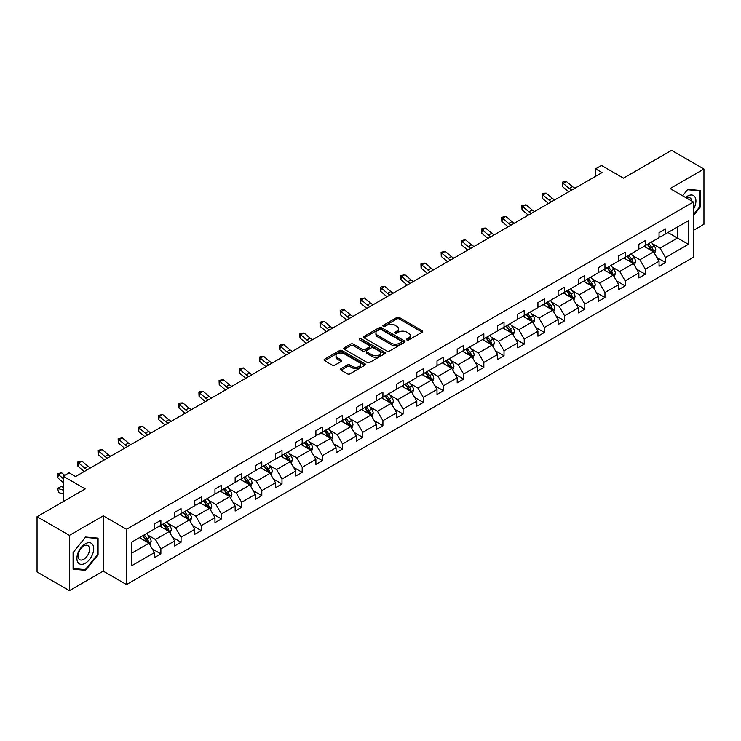 <?xml version="1.0" encoding="UTF-8"?>
<svg xmlns="http://www.w3.org/2000/svg" width="741" height="741" viewBox="0 0 741 741"><rect width="100%" height="100%" fill="white"/><g stroke="black" fill="none" stroke-linecap="round" stroke-linejoin="round"><path stroke-width="1.11" d="M406.892 339.971A1.26 0.722 0 0 0 408.671 339.971L422.166 332.172A1.797 1.037 0 0 0 422.694 331.44A1.797 1.037 0 0 0 422.166 330.708L399.306 317.509A1.797 1.037 0 0 0 396.768 317.509L383.273 325.299A1.26 0.722 0 0 0 382.902 325.818A1.26 0.722 0 0 0 383.273 326.327A1.26 0.722 0 0 0 385.051 326.327L386.793 325.318A5.752 3.316 0 0 1 394.925 325.318L396.833 326.42A5.752 3.316 0 0 1 398.51 328.763A5.752 3.316 0 0 1 396.833 331.116L395.083 332.116A1.26 0.722 0 0 0 394.712 332.635A1.26 0.722 0 0 0 395.083 333.144A1.26 0.722 0 0 0 396.861 333.144L398.612 332.135A5.752 3.316 0 0 1 406.735 332.135L408.643 333.237A5.752 3.316 0 0 1 410.329 335.59A5.752 3.316 0 0 1 408.643 337.933L406.892 338.943A1.26 0.722 0 0 0 406.531 339.452A1.26 0.722 0 0 0 406.892 339.971L406.892 338.943M693.4 230.386L703.95 224.301L703.95 169.022L671.605 150.34L623.468 178.136L601.47 165.438L595.579 168.837L595.579 176.302M69.395 590.66L103.24 571.126L103.24 515.838L69.395 535.373L69.395 590.66L37.05 571.978L37.05 516.699L85.187 488.912L63.189 476.204L63.189 501.611M69.395 535.373L37.05 516.699M341.008 368.694A1.797 1.037 0 0 0 340.48 369.426A1.797 1.037 0 0 0 341.008 370.157L347.427 373.862A1.797 1.037 0 0 0 349.965 373.862L364.952 365.211A1.797 1.037 0 0 0 365.48 364.479A1.797 1.037 0 0 0 364.952 363.748L342.092 350.549A1.797 1.037 0 0 0 339.554 350.549L324.558 359.2A1.797 1.037 0 0 0 324.039 359.931A1.797 1.037 0 0 0 324.558 360.663L332.311 365.137A1.797 1.037 0 0 0 334.849 365.137L341.268 361.432A1.797 1.037 0 0 0 341.786 360.7A1.797 1.037 0 0 0 341.268 359.969L337.424 357.746A4.807 2.769 0 0 1 336.016 355.791A4.807 2.769 0 0 1 338.98 353.225A4.807 2.769 0 0 1 344.213 353.827L359.265 362.516A4.807 2.769 0 0 1 360.672 364.479A4.807 2.769 0 0 1 357.708 367.036A4.807 2.769 0 0 1 352.475 366.434L349.965 364.989A1.797 1.037 0 0 0 347.427 364.989L341.008 368.694L341.008 370.157M63.189 476.204L69.08 472.804L75.545 476.546L602.053 172.57L595.579 168.837M103.24 515.838L126.526 529.287L693.4 202.006L693.4 257.284L126.526 584.566L126.526 529.287M703.95 169.022L670.114 188.557L693.4 202.006M386.922 351.058A1.797 1.037 0 0 0 389.46 351.058L404.447 342.407A1.797 1.037 0 0 0 404.975 341.675A1.797 1.037 0 0 0 404.447 340.934L381.587 327.735A1.797 1.037 0 0 0 379.049 327.735L364.063 336.395A1.797 1.037 0 0 0 363.535 337.127A1.797 1.037 0 0 0 364.063 337.859L386.922 351.058M360.182 340.239A1.26 0.722 0 0 1 361.46 340.415L361.46 338.924L384.699 352.345A1.797 1.037 0 0 1 385.227 353.077A1.797 1.037 0 0 1 384.699 353.809L369.713 362.46A1.797 1.037 0 0 1 367.175 362.46L344.315 349.261L344.315 347.798A1.797 1.037 0 0 0 343.787 348.529A1.797 1.037 0 0 0 344.315 349.261M344.315 347.798L350.725 344.093A1.797 1.037 0 0 1 353.262 344.093L362.534 349.446A1.797 1.037 0 0 0 365.081 349.446L369.333 346.992A1.797 1.037 0 0 0 369.861 346.251A1.797 1.037 0 0 0 369.333 345.519L359.681 339.952A1.26 0.722 0 0 1 359.311 339.434A1.26 0.722 0 0 1 360.089 338.767A1.26 0.722 0 0 1 361.46 338.924M131.509 542.245L154.415 529.028L154.415 524.017L160.88 520.284L160.88 525.286L174.598 517.366L174.598 512.364L181.063 508.632L181.063 513.633L194.781 505.714L194.781 500.712L201.256 496.979L201.256 501.981L214.964 494.062L214.964 489.06L221.439 485.318L221.439 490.329L235.156 482.41L235.156 477.399L241.622 473.666L241.622 478.677L255.339 470.757L255.339 465.746L261.805 462.014L261.805 467.015L275.522 459.096L275.522 454.094L281.997 450.361L281.997 455.363L295.705 447.444L295.705 442.442L302.18 438.709L302.18 443.711L315.898 435.791L315.898 430.79L322.363 427.048L322.363 432.059L336.081 424.139L336.081 419.137L342.555 415.395L342.555 420.406L356.264 412.487L356.264 407.476L362.738 403.743L362.738 408.745L376.456 400.835L376.456 395.824L382.921 392.091L382.921 397.093L396.639 389.173L396.639 384.171L403.104 380.439L403.104 385.44L416.822 377.521L416.822 372.519L423.296 368.777L423.296 373.788L437.005 365.869L437.005 360.867L443.479 357.125L443.479 362.136L457.197 354.217L457.197 349.206L463.662 345.473L463.662 350.474L477.38 342.564L477.38 337.553L483.845 333.82L483.845 338.822L497.563 330.903L497.563 325.901L504.037 322.168L504.037 327.17L517.755 319.251L517.755 314.249L524.22 310.507L524.22 315.518L537.938 307.598L537.938 302.597L544.403 298.855L544.403 303.866L558.121 295.946L558.121 290.935L564.596 287.202L564.596 292.204L578.304 284.294L578.304 279.283L584.779 275.55L584.779 280.552L598.496 272.632L598.496 267.631L604.962 263.898L604.962 268.9L618.679 260.98L618.679 255.978L625.145 252.246L625.145 257.247L638.862 249.328L638.862 244.326L645.337 240.584L645.337 245.595L659.055 237.676L659.055 232.665L665.52 228.932L665.52 233.943L688.426 220.716L688.426 244.326L665.52 257.544L665.52 262.555L659.055 266.288L659.055 261.277L645.337 269.196L645.337 274.207L638.862 277.94L638.862 272.938L625.145 280.858L625.145 285.859L618.679 289.592L618.679 284.59L604.962 292.51L604.962 297.512L598.496 301.244L598.496 296.243L584.779 304.162L584.779 309.164L578.304 312.906L578.304 307.895L564.596 315.814L564.596 320.825L558.121 324.558L558.121 319.547L544.403 327.466L544.403 332.477L537.938 336.21L537.938 331.208L524.22 339.128L524.22 344.13L517.755 347.862L517.755 342.861L504.037 350.78L504.037 355.782L497.563 359.515L497.563 354.513L483.845 362.432L483.845 367.434L477.38 371.176L477.38 366.165L463.662 374.085L463.662 379.096L457.197 382.828L457.197 377.817L443.479 385.737L443.479 390.748L437.005 394.481L437.005 389.479L423.296 397.398L423.296 402.4L416.822 406.133L416.822 401.131L403.104 409.051L403.104 414.052L396.639 417.785L396.639 412.783L382.921 420.703L382.921 425.705L376.456 429.447L376.456 424.436L362.738 432.355L362.738 437.366L356.264 441.099L356.264 436.088L342.555 444.007L342.555 449.018L336.081 452.751L336.081 447.749L322.363 455.669L322.363 460.67L315.898 464.403L315.898 459.401L302.18 467.321L302.18 472.323L295.705 476.055L295.705 471.054L281.997 478.973L281.997 483.975L275.522 487.717L275.522 482.706L261.805 490.625L261.805 495.627L255.339 499.369L255.339 494.358L241.622 502.278L241.622 507.289L235.156 511.021L235.156 506.02L221.439 513.93L221.439 518.941L214.964 522.674L214.964 517.672L201.256 525.591L201.256 530.593L194.781 534.326L194.781 529.324L181.063 537.244L181.063 542.245L174.598 545.987L174.598 540.976L160.88 548.896L160.88 553.898L154.415 557.64L154.415 552.629L131.509 565.855L131.509 542.245M159.584 526.036L169.161 531.566L155.443 539.485L147.959 535.159M155.443 539.485L160.88 548.896M169.161 531.566L174.598 540.976M154.415 527.833L155.443 528.426L160.88 525.286M179.776 514.384L189.344 519.913L175.636 527.833L168.142 523.507M175.636 527.833L181.063 537.244M189.344 519.913L194.781 529.324M174.598 516.171L175.636 516.773L181.063 513.633M199.959 502.731L209.536 508.261L195.819 516.171L188.325 511.855M195.819 516.171L201.256 525.591M209.536 508.261L214.964 517.672M194.781 504.519L195.819 505.121L201.256 501.981M220.142 491.07L229.719 496.6L216.001 504.519L208.517 500.194M216.001 504.519L221.439 513.93M229.719 496.6L235.156 506.02M214.964 492.867L216.001 493.469L221.439 490.329M240.325 479.418L249.902 484.947L236.184 492.867L228.7 488.541M236.184 492.867L241.622 502.278M249.902 484.947L255.339 494.358M235.156 481.215L236.184 481.807L241.622 478.677M260.517 467.766L270.085 473.295L256.377 481.215L248.883 476.889M256.377 481.215L261.805 490.625M270.085 473.295L275.522 482.706M255.339 469.562L256.377 470.155L261.805 467.015M280.7 456.113L290.277 461.643L276.56 469.562L269.066 465.237M276.56 469.562L281.997 478.973M290.277 461.643L295.705 471.054M275.522 457.901L276.56 458.503L281.997 455.363M300.883 444.461L310.46 449.991L296.743 457.901L289.259 453.585M296.743 457.901L302.18 467.321M310.46 449.991L315.898 459.401M295.705 446.249L296.743 446.851L302.18 443.711M321.075 432.8L330.643 438.329L316.935 446.249L309.442 441.923M316.935 446.249L322.363 455.669M330.643 438.329L336.081 447.749M315.898 434.596L316.935 435.199L322.363 432.059M341.258 421.147L350.836 426.677L337.118 434.596L329.625 430.271M337.118 434.596L342.555 444.007M350.836 426.677L356.264 436.088M336.081 422.944L337.118 423.537L342.555 420.406M361.441 409.495L371.019 415.025L357.301 422.944L349.817 418.619M357.301 422.944L362.738 432.355M371.019 415.025L376.456 424.436M356.264 411.292L357.301 411.885L362.738 408.745M381.624 397.843L391.202 403.373L377.484 411.292L370 406.966M377.484 411.292L382.921 420.703M391.202 403.373L396.639 412.783M376.456 399.631L377.484 400.233L382.921 397.093M401.817 386.191L411.385 391.72L397.676 399.631L390.183 395.314M397.676 399.631L403.104 409.051M411.385 391.72L416.822 401.131M396.639 387.978L397.676 388.58L403.104 385.44M422 374.538L431.577 380.059L417.859 387.978L410.366 383.653M417.859 387.978L423.296 397.398M431.577 380.059L437.005 389.479M416.822 376.326L417.859 376.928L423.296 373.788M442.182 362.877L451.76 368.407L438.042 376.326L430.558 372.001M438.042 376.326L443.479 385.737M451.76 368.407L457.197 377.817M437.005 364.674L438.042 365.267L443.479 362.136M462.365 351.225L471.943 356.754L458.225 364.674L450.741 360.348M458.225 364.674L463.662 374.085M471.943 356.754L477.38 366.165M457.197 353.022L458.225 353.614L463.662 350.474M482.558 339.573L492.135 345.102L478.417 353.022L470.924 348.696M478.417 353.022L483.845 362.432M492.135 345.102L497.563 354.513M477.38 341.369L478.417 341.962L483.845 338.822M502.741 327.92L512.318 333.45L498.6 341.369L491.107 337.044M498.6 341.369L504.037 350.78M512.318 333.45L517.755 342.861M497.563 329.708L498.6 330.31L504.037 327.17M522.924 316.268L532.501 321.789L518.783 329.708L511.299 325.392M518.783 329.708L524.22 339.128M532.501 321.789L537.938 331.208M517.755 318.056L518.783 318.658L524.22 315.518M543.116 304.607L552.684 310.136L538.976 318.056L531.482 313.73M538.976 318.056L544.403 327.466M552.684 310.136L558.121 319.547M537.938 306.404L538.976 306.996L544.403 303.866M563.299 292.954L572.876 298.484L559.159 306.404L551.665 302.078M559.159 306.404L564.596 315.814M572.876 298.484L578.304 307.895M558.121 294.751L559.159 295.344L564.596 292.204M583.482 281.302L593.059 286.832L579.342 294.751L571.857 290.426M579.342 294.751L584.779 304.162M593.059 286.832L598.496 296.243M578.304 283.099L579.342 283.692L584.779 280.552M603.665 269.65L613.242 275.18L599.525 283.099L592.04 278.773M599.525 283.099L604.962 292.51M613.242 275.18L618.679 284.59M598.496 271.438L599.525 272.04L604.962 268.9M623.857 257.998L633.425 263.518L619.717 271.438L612.223 267.121M619.717 271.438L625.145 280.858M633.425 263.518L638.862 272.938M618.679 259.785L619.717 260.387L625.145 257.247M644.04 246.336L653.618 251.866L639.9 259.785L632.406 255.46M639.9 259.785L645.337 269.196M653.618 251.866L659.055 261.277M638.862 248.133L639.9 248.726L645.337 245.595M667.974 232.517L677.552 238.046L660.083 248.133L652.599 243.808M660.083 248.133L665.52 257.544M688.426 244.326L677.552 238.046L677.552 226.987L688.426 220.716M103.24 571.126L126.526 584.566M659.055 236.481L660.083 237.074L665.52 233.943M131.509 553.305L148.978 543.218L139.401 537.688M148.978 543.218L154.415 552.629M656.915 257.581L665.52 262.555M636.732 269.233L645.337 274.207M616.54 280.895L625.145 285.859M596.357 292.547L604.962 297.512M576.174 304.199L584.779 309.164M555.991 315.851L564.596 320.825M535.799 327.503L544.403 332.477M515.616 339.165L524.22 344.13M495.433 350.817L504.037 355.782M475.25 362.469L483.845 367.434M455.057 374.122L463.662 379.096M434.874 385.774L443.479 390.748M414.691 397.435L423.296 402.4M394.499 409.088L403.104 414.052M374.316 420.74L382.921 425.705M354.133 432.392L362.738 437.366M333.95 444.044L342.555 449.018M313.758 455.706L322.363 460.67M293.575 467.358L302.18 472.323M273.392 479.01L281.997 483.975M253.2 490.662L261.805 495.627M233.017 502.315L241.622 507.289M212.834 513.976L221.439 518.941M192.651 525.628L201.256 530.593M172.458 537.281L181.063 542.245M152.276 548.933L160.88 553.898M693.4 215.65L700.264 207.119L700.264 190.465L687.778 189.353L682.609 195.772M98.062 554.796L98.062 538.142L85.576 537.03L73.09 552.564L73.09 569.208L85.576 570.329L98.062 554.796L97.414 554.416M407.402 340.147L408.643 339.424A5.752 3.316 0 0 0 410.329 337.081L410.329 335.59M398.51 328.763L398.51 330.264A5.752 3.316 0 0 1 396.833 332.607L395.583 333.32M422.148 332.19L399.306 319A1.797 1.037 0 0 0 396.768 319L383.773 326.503M404.429 342.416L381.587 329.236A1.797 1.037 0 0 0 379.049 329.236L364.09 337.868M401.279 342.185A1.26 0.722 0 0 0 401.641 341.675A1.26 0.722 0 0 0 401.279 341.156L381.207 329.569A1.26 0.722 0 0 0 379.429 329.569L377.586 330.634A5.752 3.316 0 0 0 375.909 332.987A5.752 3.316 0 0 0 377.586 335.33L391.304 343.25A5.752 3.316 0 0 0 399.436 343.25L401.279 342.185L401.279 343.676A1.26 0.722 0 0 0 401.641 343.166L401.641 341.675M375.909 332.987L375.909 334.478A5.752 3.316 0 0 0 377.586 336.822L377.586 335.33M401.279 343.676L399.436 344.741A5.752 3.316 0 0 1 391.304 344.741L377.586 336.822M344.333 349.27L350.725 345.584L350.725 344.093M369.861 346.251L369.861 347.751A1.797 1.037 0 0 1 369.333 348.483L365.081 350.938A1.797 1.037 0 0 1 362.534 350.938L353.262 345.584A1.797 1.037 0 0 0 350.725 345.584M361.46 340.415L384.681 353.818M372.158 354.995A4.807 2.769 0 0 0 377.391 355.597A4.807 2.769 0 0 0 380.365 353.04A4.807 2.769 0 0 0 378.957 351.077L373.649 348.011A1.797 1.037 0 0 0 371.111 348.011L366.86 350.474A1.797 1.037 0 0 0 366.332 351.206A1.797 1.037 0 0 0 366.86 351.938L372.158 354.995L372.158 356.495A4.807 2.769 0 0 0 377.391 357.097A4.807 2.769 0 0 0 380.365 354.531L380.365 353.04M366.332 351.206L366.332 352.697A1.797 1.037 0 0 0 366.86 353.429L366.86 351.938M372.158 356.495L366.86 353.429M360.672 364.479L360.672 365.971A4.807 2.769 0 0 1 357.708 368.536A4.807 2.769 0 0 1 352.475 367.934L349.965 366.48A1.797 1.037 0 0 0 347.427 366.48L341.036 370.176M336.016 355.791L336.016 357.282A4.807 2.769 0 0 0 337.424 359.246L337.424 357.746M341.24 361.451L337.424 359.246M364.952 363.748L364.952 365.211L342.092 352.04A1.797 1.037 0 0 0 339.554 352.04L324.586 360.682M699.615 206.739L700.264 207.119M84.252 569.56L85.576 570.329M654.599 253.57L655.785 250.134A4.854 2.797 -120 0 0 654.238 246.003L651.339 242.131M646.124 247.54L644.865 245.864M652.895 251.458L653.173 250.338A4.854 2.797 -120 0 0 651.784 247.429L648.875 243.548M647.662 244.252L650.857 248.513A2.473 1.426 60 0 1 651.311 249.263L653.173 250.338M647.328 244.447L650.227 248.318A4.854 2.797 60 0 1 651.441 250.615M571.802 190.029A9.151 5.28 60 0 1 569.273 188.492L563.104 183.314L562.391 186.537L568.56 191.724A13.727 7.919 -120 0 0 568.69 191.826M575.035 188.168A9.151 5.28 60 0 1 572.506 186.63L566.346 181.443L563.104 183.314L562.224 182.342L563.512 181.591L566.346 181.443M562.391 186.537L562.224 182.342M634.416 265.222L635.602 261.786A4.854 2.797 -120 0 0 634.055 257.655L631.147 253.783M625.941 259.202L624.682 257.516M632.712 263.111L632.981 261.999A4.854 2.797 -120 0 0 631.601 259.081L628.692 255.2M627.479 255.904L630.674 260.174A2.473 1.426 60 0 1 631.119 260.925L632.981 261.999M627.136 256.099L630.045 259.971A4.854 2.797 60 0 1 631.249 262.268M614.224 276.884L615.419 273.438A4.854 2.797 -120 0 0 613.872 269.316L610.964 265.435M605.758 270.854L604.499 269.168M612.529 274.763L612.798 273.651A4.854 2.797 -120 0 0 611.408 270.734L608.509 266.853M607.296 267.557L610.491 271.827A2.473 1.426 60 0 1 610.936 272.577L612.798 273.651M606.953 267.751L609.862 271.632A4.854 2.797 60 0 1 611.066 273.92M551.619 201.691A9.151 5.28 60 0 1 549.09 200.144L542.921 194.966L542.199 198.19L548.368 203.377A13.727 7.919 -120 0 0 548.497 203.488M554.852 199.82A9.151 5.28 60 0 1 552.323 198.282L546.154 193.095L542.921 194.966L542.042 193.994L543.329 193.244L546.154 193.095M542.199 198.19L542.042 193.994M531.427 213.343A9.151 5.28 60 0 1 528.907 211.806L522.738 206.619L522.016 209.842L528.185 215.029A13.727 7.919 -120 0 0 528.314 215.14M534.669 211.472A9.151 5.28 60 0 1 532.14 209.935L525.971 204.748L522.738 206.619L521.849 205.646L525.971 204.748M522.016 209.842L521.849 205.646M693.4 209.388A11.893 6.864 120 0 0 694.799 206.498A11.893 6.864 120 0 0 694.271 196.161A11.893 6.864 120 0 0 685.601 197.495M691.714 201.024A8.142 4.705 120 0 0 690.056 197.912A8.142 4.705 120 0 0 686.527 198.032M682.637 195.791L687.518 189.715L699.615 190.798L699.615 206.934L693.4 214.658M698.809 190.335L699.615 190.798M92.597 554.175A11.893 6.864 120 0 0 89.522 542.69A11.893 6.864 120 0 0 78.027 552.879A11.893 6.864 120 0 0 81.112 564.364A11.893 6.864 120 0 0 92.597 554.175M88.772 553.092A8.142 4.705 120 0 0 87.855 545.589A8.142 4.705 120 0 0 78.796 552.202A8.142 4.705 120 0 0 79.713 559.696A8.142 4.705 120 0 0 88.772 553.092M73.22 568.579L73.22 552.443L85.317 537.401L97.414 538.475L97.414 554.611L85.317 569.662L73.09 568.504M96.608 538.012L97.414 538.475M594.041 288.536L595.236 285.1A4.854 2.797 -120 0 0 593.689 280.969L590.781 277.088M585.566 282.506L584.306 280.82M592.346 286.415L592.615 285.304A4.854 2.797 -120 0 0 591.225 282.386L588.317 278.505M587.104 279.209L590.299 283.479A2.473 1.426 60 0 1 590.753 284.229L592.615 285.304M586.77 279.403L589.669 283.284A4.854 2.797 60 0 1 590.883 285.572M511.244 224.995A9.151 5.28 60 0 1 508.715 223.458L502.555 218.271L501.833 221.503L508.002 226.681A13.727 7.919 -120 0 0 508.131 226.792M514.476 223.124A9.151 5.28 60 0 1 511.957 221.587L505.788 216.409L502.555 218.271L501.666 217.298L505.788 216.409M501.833 221.503L501.666 217.298M573.858 300.188L575.044 296.752A4.854 2.797 -120 0 0 573.497 292.621L570.598 288.74M565.383 294.158L564.123 292.482M572.154 298.067L572.432 296.956A4.854 2.797 -120 0 0 571.042 294.038L568.134 290.166M566.921 290.861L570.116 295.131A2.473 1.426 60 0 1 570.57 295.881L572.432 296.956M566.587 291.056L569.486 294.937A4.854 2.797 60 0 1 570.7 297.224M491.061 236.648A9.151 5.28 60 0 1 488.532 235.11L482.363 229.923L481.65 233.156L487.81 238.333A13.727 7.919 -120 0 0 487.948 238.445M494.293 234.786A9.151 5.28 60 0 1 491.765 233.239L485.596 228.061L482.363 229.923L481.483 228.96L482.771 228.209L485.596 228.061M481.65 233.156L481.483 228.96M553.675 311.841L554.861 308.404A4.854 2.797 -120 0 0 553.314 304.273L550.406 300.401M545.2 305.811L543.94 304.134M551.971 309.729L552.24 308.608A4.854 2.797 -120 0 0 550.859 305.69L547.951 301.819M546.738 302.523L549.933 306.783A2.473 1.426 60 0 1 550.378 307.534L552.24 308.608M546.395 302.717L549.303 306.589A4.854 2.797 60 0 1 550.507 308.886M470.868 248.3A9.151 5.28 60 0 1 468.349 246.762L462.18 241.585L461.458 244.808L467.627 249.995A13.727 7.919 -120 0 0 467.756 250.097M474.11 246.438A9.151 5.28 60 0 1 471.582 244.9L465.413 239.714L462.18 241.585L461.291 240.612L465.413 239.714M461.458 244.808L461.291 240.612M533.483 323.493L534.678 320.056A4.854 2.797 -120 0 0 533.131 315.925L530.223 312.054M525.017 317.472L523.757 315.786M531.788 321.381L532.057 320.269A4.854 2.797 -120 0 0 530.667 317.352L527.768 313.471M526.545 314.175L529.75 318.445A2.473 1.426 60 0 1 530.195 319.195L532.057 320.269M526.212 314.369L529.12 318.241A4.854 2.797 60 0 1 530.324 320.538M450.685 259.961A9.151 5.28 60 0 1 448.157 258.414L441.997 253.237L441.275 256.46L447.444 261.647A13.727 7.919 -120 0 0 447.573 261.758M453.918 258.09A9.151 5.28 60 0 1 451.399 256.553L445.23 251.366L441.997 253.237L441.108 252.264L445.23 251.366M441.275 256.46L441.108 252.264M513.3 335.145L514.486 331.709A4.854 2.797 -120 0 0 512.939 327.587L510.04 323.706M504.825 329.124L503.565 327.439M511.605 333.033L511.874 331.922A4.854 2.797 -120 0 0 510.484 329.004L507.576 325.123M506.362 325.827L509.558 330.097A2.473 1.426 60 0 1 510.012 330.847L511.874 331.922M506.029 326.021L508.928 329.902A4.854 2.797 60 0 1 510.141 332.19M430.502 271.614A9.151 5.28 60 0 1 427.974 270.076L421.805 264.889L421.092 268.112L427.261 273.299A13.727 7.919 -120 0 0 427.39 273.41M433.735 269.743A9.151 5.28 60 0 1 431.206 268.205L425.047 263.018L421.805 264.889L420.925 263.916L425.047 263.018M421.092 268.112L420.925 263.916M493.117 346.807L494.303 343.37A4.854 2.797 -120 0 0 492.756 339.239L489.847 335.358M484.642 340.777L483.382 339.091M491.413 344.685L491.691 343.574A4.854 2.797 -120 0 0 490.301 340.656L487.393 336.775M486.179 337.479L489.375 341.749A2.473 1.426 60 0 1 489.829 342.499L491.691 343.574M485.837 337.674L488.745 341.555A4.854 2.797 60 0 1 489.958 343.843M410.319 283.266A9.151 5.28 60 0 1 407.791 281.728L401.622 276.541L400.909 279.774L407.068 284.952A13.727 7.919 -120 0 0 407.198 285.063M413.552 281.395A9.151 5.28 60 0 1 411.023 279.857L404.855 274.679L401.622 276.541L400.742 275.569L404.855 274.679M400.909 279.774L400.742 275.569M472.925 358.459L474.12 355.022A4.854 2.797 -120 0 0 472.573 350.891L469.664 347.01M464.459 352.429L463.199 350.752M471.23 356.338L471.498 355.226A4.854 2.797 -120 0 0 470.109 352.308L467.21 348.437M465.996 349.131L469.192 353.401A2.473 1.426 60 0 1 469.637 354.152L471.498 355.226M465.654 349.326L468.562 353.207A4.854 2.797 60 0 1 469.766 355.495M390.127 294.918A9.151 5.28 60 0 1 387.608 293.38L381.439 288.193L380.717 291.426L386.885 296.604A13.727 7.919 -120 0 0 387.015 296.715M393.369 293.056A9.151 5.28 60 0 1 390.84 291.509L384.672 286.332L381.439 288.193L380.55 287.23L381.847 286.48L384.672 286.332M380.717 291.426L380.55 287.23M452.742 370.111L453.937 366.675A4.854 2.797 -120 0 0 452.39 362.544L449.481 358.672M444.267 364.081L443.007 362.405M451.047 367.999L451.315 366.878A4.854 2.797 -120 0 0 449.926 363.961L447.018 360.089M445.804 360.793L449.009 365.054A2.473 1.426 60 0 1 449.454 365.804L451.315 366.878M445.471 360.987L448.37 364.859A4.854 2.797 60 0 1 449.583 367.147M369.944 306.57A9.151 5.28 60 0 1 367.416 305.033L361.256 299.855L360.534 303.078L366.702 308.265A13.727 7.919 -120 0 0 366.832 308.367M373.177 304.708A9.151 5.28 60 0 1 370.657 303.171L364.489 297.984L361.256 299.855L360.367 298.882L364.489 297.984M360.534 303.078L360.367 298.882M432.559 381.763L433.744 378.327A4.854 2.797 -120 0 0 432.198 374.196L429.298 370.324M424.084 375.743L422.824 374.057M430.854 379.651L431.132 378.54A4.854 2.797 -120 0 0 429.743 375.622L426.835 371.741M425.621 372.445L428.817 376.706A2.473 1.426 60 0 1 429.271 377.456L431.132 378.54M425.288 372.64L428.187 376.511A4.854 2.797 60 0 1 429.4 378.808M349.761 318.232A9.151 5.28 60 0 1 347.233 316.685L341.064 311.507L340.351 314.73L346.519 319.917A13.727 7.919 -120 0 0 346.649 320.029M352.994 316.361A9.151 5.28 60 0 1 350.465 314.823L344.306 309.636L341.064 311.507L340.184 310.535L341.471 309.784L344.306 309.636M340.351 314.73L340.184 310.535M412.376 393.415L413.561 389.979A4.854 2.797 -120 0 0 412.015 385.857L409.106 381.976M403.901 387.395L402.641 385.709M410.671 391.304L410.94 390.192A4.854 2.797 -120 0 0 409.56 387.274L406.652 383.393M405.438 384.097L408.634 388.367A2.473 1.426 60 0 1 409.078 389.118L410.94 390.192M405.095 384.292L408.004 388.173A4.854 2.797 60 0 1 409.208 390.461M329.578 329.884A9.151 5.28 60 0 1 327.05 328.346L320.881 323.159L320.158 326.383L326.327 331.57A13.727 7.919 -120 0 0 326.457 331.681M332.811 328.013A9.151 5.28 60 0 1 330.282 326.475L324.113 321.288L320.881 323.159L319.992 322.187L324.113 321.288M320.158 326.383L319.992 322.187M392.184 405.077L393.378 401.641A4.854 2.797 -120 0 0 391.832 397.509L388.923 393.628M383.718 399.047L382.458 397.361M390.488 402.956L390.757 401.844A4.854 2.797 -120 0 0 389.368 398.927L386.469 395.046M385.246 395.75L388.451 400.02A2.473 1.426 60 0 1 388.895 400.77L390.757 401.844M384.912 395.944L387.821 399.825A4.854 2.797 60 0 1 389.025 402.113M309.386 341.536A9.151 5.28 60 0 1 306.867 339.999L300.698 334.812L299.975 338.044L306.144 343.222A13.727 7.919 -120 0 0 306.274 343.333M312.619 339.665A9.151 5.28 60 0 1 310.099 338.128L303.93 332.95L300.698 334.812L299.809 333.839L303.93 332.95M299.975 338.044L299.809 333.839M372.001 416.729L373.195 413.293A4.854 2.797 -120 0 0 371.639 409.162L368.74 405.281M363.525 410.699L362.266 409.023M370.305 414.608L370.574 413.497A4.854 2.797 -120 0 0 369.185 410.579L366.276 406.707M365.063 407.402L368.258 411.672A2.473 1.426 60 0 1 368.712 412.422L370.574 413.497M364.729 407.596L367.629 411.477A4.854 2.797 60 0 1 368.842 413.765M289.203 353.188A9.151 5.28 60 0 1 286.674 351.651L280.506 346.464L279.792 349.696L285.961 354.874A13.727 7.919 -120 0 0 286.091 354.985M292.436 351.317A9.151 5.28 60 0 1 289.916 349.78L283.747 344.602L280.506 346.464L279.626 345.501L280.922 344.75L283.747 344.602M279.792 349.696L279.626 345.501M351.818 428.381L353.003 424.945A4.854 2.797 -120 0 0 351.456 420.814L348.557 416.942M343.342 422.351L342.083 420.675M350.113 426.27L350.391 425.149A4.854 2.797 -120 0 0 349.002 422.231L346.093 418.359M344.88 419.054L348.075 423.324A2.473 1.426 60 0 1 348.529 424.074L350.391 425.149M344.537 419.258L347.446 423.13A4.854 2.797 60 0 1 348.659 425.417M269.02 364.841A9.151 5.28 60 0 1 266.491 363.303L260.323 358.125L259.609 361.349L265.769 366.536A13.727 7.919 -120 0 0 265.908 366.638M272.253 362.979A9.151 5.28 60 0 1 269.724 361.441L263.555 356.254L260.323 358.125L259.443 357.153L260.73 356.402L263.555 356.254M259.609 361.349L259.443 357.153M331.625 440.034L332.82 436.597A4.854 2.797 -120 0 0 331.273 432.466L328.365 428.594M323.159 434.013L321.9 432.327M329.93 437.922L330.199 436.81A4.854 2.797 -120 0 0 328.809 433.893L325.91 430.012M324.697 430.716L327.892 434.976A2.473 1.426 60 0 1 328.337 435.727L330.199 436.81M324.354 430.91L327.263 434.782A4.854 2.797 60 0 1 328.467 437.079M248.828 376.502A9.151 5.28 60 0 1 246.308 374.955L240.14 369.778L239.417 373.001L245.586 378.188A13.727 7.919 -120 0 0 245.716 378.299M252.07 374.631A9.151 5.28 60 0 1 249.541 373.094L243.372 367.906L240.14 369.778L239.25 368.805L243.372 367.906M239.417 373.001L239.25 368.805M311.442 451.686L312.637 448.249A4.854 2.797 -120 0 0 311.09 444.128L308.182 440.247M302.967 445.665L301.707 443.979M309.747 449.574L310.016 448.462A4.854 2.797 -120 0 0 308.627 445.545L305.727 441.664M304.505 442.368L307.71 446.638A2.473 1.426 60 0 1 308.154 447.388L310.016 448.462M304.171 442.562L307.08 446.443A4.854 2.797 60 0 1 308.284 448.731M228.645 388.154A9.151 5.28 60 0 1 226.116 386.617L219.957 381.43L219.234 384.653L225.403 389.84A13.727 7.919 -120 0 0 225.533 389.951M231.877 386.283A9.151 5.28 60 0 1 229.358 384.746L223.189 379.559L219.957 381.43L219.067 380.457L223.189 379.559M219.234 384.653L219.067 380.457M291.259 463.347L292.445 459.911A4.854 2.797 -120 0 0 290.898 455.78L287.999 451.899M282.784 457.317L281.524 455.632M289.555 461.226L289.833 460.115A4.854 2.797 -120 0 0 288.444 457.197L285.535 453.316M284.322 454.02L287.517 458.29A2.473 1.426 60 0 1 287.971 459.04L289.833 460.115M283.988 454.214L286.887 458.095A4.854 2.797 60 0 1 288.101 460.383M208.462 399.807A9.151 5.28 60 0 1 205.933 398.269L199.764 393.082L199.051 396.315L205.22 401.492A13.727 7.919 -120 0 0 205.35 401.603M211.694 397.936A9.151 5.28 60 0 1 209.166 396.398L203.006 391.22L199.764 393.082L198.884 392.109L200.172 391.368L203.006 391.22M199.051 396.315L198.884 392.109M271.076 475L272.262 471.563A4.854 2.797 -120 0 0 270.715 467.432L267.807 463.551M262.601 468.97L261.341 467.293M269.372 472.878L269.641 471.767A4.854 2.797 -120 0 0 268.261 468.849L265.352 464.978M264.139 465.672L267.334 469.942A2.473 1.426 60 0 1 267.779 470.692L269.641 471.767M263.796 465.867L266.704 469.748A4.854 2.797 60 0 1 267.909 472.036M188.279 411.459A9.151 5.28 60 0 1 185.75 409.921L179.581 404.734L178.859 407.967L185.028 413.145A13.727 7.919 -120 0 0 185.157 413.256M191.511 409.588A9.151 5.28 60 0 1 188.983 408.05L182.814 402.872L179.581 404.734L178.701 403.771L179.989 403.021L182.814 402.872M178.859 407.967L178.701 403.771M250.884 486.652L252.079 483.215A4.854 2.797 -120 0 0 250.532 479.084L247.624 475.203M242.418 480.622L241.158 478.945M249.189 484.54L249.458 483.419A4.854 2.797 -120 0 0 248.068 480.501L245.169 476.63M243.956 477.324L247.151 481.594A2.473 1.426 60 0 1 247.596 482.345L249.458 483.419M243.613 477.528L246.521 481.4A4.854 2.797 60 0 1 247.726 483.688M168.087 423.111A9.151 5.28 60 0 1 165.567 421.573L159.398 416.396L158.676 419.619L164.845 424.806A13.727 7.919 -120 0 0 164.974 424.908M171.328 421.249A9.151 5.28 60 0 1 168.8 419.712L162.631 414.525L159.398 416.396L158.509 415.423L162.631 414.525M158.676 419.619L158.509 415.423M230.701 498.304L231.896 494.868A4.854 2.797 -120 0 0 230.34 490.737L227.441 486.865M222.226 492.274L220.966 490.598M229.006 496.192L229.275 495.071A4.854 2.797 -120 0 0 227.885 492.163L224.977 488.282M223.763 488.986L226.959 493.247A2.473 1.426 60 0 1 227.413 493.997L229.275 495.071M223.43 489.18L226.329 493.052A4.854 2.797 60 0 1 227.543 495.349M147.904 434.763A9.151 5.28 60 0 1 145.375 433.226L139.215 428.048L138.493 431.271L144.662 436.458A13.727 7.919 -120 0 0 144.791 436.569M151.136 432.901A9.151 5.28 60 0 1 148.617 431.364L142.448 426.177L139.215 428.048L138.326 427.075L142.448 426.177M138.493 431.271L138.326 427.075M210.518 509.956L211.704 506.52A4.854 2.797 -120 0 0 210.157 502.398L207.258 498.517M202.043 503.936L200.783 502.25M208.814 507.844L209.092 506.733A4.854 2.797 -120 0 0 207.702 503.815L204.794 499.934M203.58 500.638L206.776 504.908A2.473 1.426 60 0 1 207.23 505.658L209.092 506.733M203.247 500.833L206.146 504.714A4.854 2.797 60 0 1 207.36 507.001M127.721 446.425A9.151 5.28 60 0 1 125.192 444.887L119.023 439.7L118.31 442.923L124.469 448.11A13.727 7.919 -120 0 0 124.608 448.222M130.953 444.554A9.151 5.28 60 0 1 128.425 443.016L122.256 437.829L119.023 439.7L118.143 438.728L122.256 437.829M118.31 442.923L118.143 438.728M190.335 521.618L191.521 518.181A4.854 2.797 -120 0 0 189.974 514.05L187.065 510.169M181.86 515.588L180.6 513.902M188.631 519.497L188.899 518.385A4.854 2.797 -120 0 0 187.519 515.467L184.611 511.586M183.398 512.29L186.593 516.56A2.473 1.426 60 0 1 187.038 517.311L188.899 518.385M183.055 512.485L185.963 516.366A4.854 2.797 60 0 1 187.167 518.654M107.528 458.077A9.151 5.28 60 0 1 105.009 456.539L98.84 451.352L98.118 454.585L104.286 459.763A13.727 7.919 -120 0 0 104.416 459.874M110.77 456.206A9.151 5.28 60 0 1 108.242 454.668L102.073 449.491L98.84 451.352L97.951 450.38L102.073 449.491M98.118 454.585L97.951 450.38M170.143 533.27L171.338 529.834A4.854 2.797 -120 0 0 169.791 525.702L166.882 521.821M161.677 527.24L160.417 525.564M168.448 531.149L168.716 530.037A4.854 2.797 -120 0 0 167.327 527.12L164.428 523.248M163.205 523.943L166.41 528.213A2.473 1.426 60 0 1 166.855 528.963L168.716 530.037M162.872 524.137L165.78 528.018A4.854 2.797 60 0 1 166.984 530.306M87.345 469.729A9.151 5.28 60 0 1 84.817 468.192L78.657 463.005L77.935 466.237L84.103 471.415A13.727 7.919 -120 0 0 84.233 471.526M90.578 467.858A9.151 5.28 60 0 1 88.059 466.321L81.89 461.143L78.657 463.005L77.768 462.041L79.065 461.291L81.89 461.143M77.935 466.237L77.768 462.041M149.96 544.922L151.145 541.486A4.854 2.797 -120 0 0 149.599 537.355L146.699 533.474M141.485 538.892L140.225 537.216M148.265 542.801L148.533 541.69A4.854 2.797 -120 0 0 147.144 538.772L144.236 534.9M143.022 535.595L146.218 539.865A2.473 1.426 60 0 1 146.672 540.615L148.533 541.69M142.689 535.789L145.588 539.67A4.854 2.797 60 0 1 146.801 541.958M63.189 493.96L58.465 492.478L57.298 488.56L60.984 486.55L63.189 487.245M60.984 486.55L57.752 488.421L63.189 490.125M57.298 488.56L57.752 488.421L58.465 492.478M64.717 475.324L61.707 472.795L58.465 474.666L57.752 477.889L63.189 482.456M63.189 478.63L57.585 473.694L61.707 472.795M57.752 477.889L57.585 473.694M408.643 339.424L408.643 337.933M395.083 333.144L395.083 332.116M396.833 332.607L396.833 331.116M383.273 326.327L383.273 325.299M396.768 319L396.768 317.509M399.306 319L399.306 317.509M422.166 332.172L422.166 330.708M364.063 337.859L364.063 336.395M379.049 329.236L379.049 327.735M381.587 329.236L381.587 327.735M404.447 342.407L404.447 340.934M391.304 344.741L391.304 343.25M399.436 344.741L399.436 343.25M353.262 345.584L353.262 344.093M362.534 350.938L362.534 349.446M365.081 350.938L365.081 349.446M369.333 348.483L369.333 346.992M384.699 353.809L384.699 352.345M347.427 366.48L347.427 364.989M349.965 366.48L349.965 364.989M352.475 367.934L352.475 366.434M341.268 361.432L341.268 359.969M324.558 360.663L324.558 359.2M339.554 352.04L339.554 350.549M342.092 352.04L342.092 350.549M653.266 251.662L655.757 250.226M651.784 247.429L654.238 246.003M648.847 249.115L650.227 248.318M569.273 188.492L572.506 186.63M633.083 263.324L635.574 261.879M631.601 259.081L634.055 257.655M628.664 260.767L630.045 259.971M612.9 274.976L615.382 273.54M611.408 270.734L613.872 269.316M608.481 272.429L609.862 271.632M549.09 200.144L552.323 198.282M528.907 211.806L532.14 209.935M592.707 286.628L595.199 285.192M591.225 282.386L593.689 280.969M588.298 284.081L589.669 283.284M508.715 223.458L511.957 221.587M572.524 298.28L575.016 296.845M571.042 294.038L573.497 292.621M568.106 295.733L569.486 294.937M488.532 235.11L491.765 233.239M552.341 309.933L554.833 308.497M550.859 305.69L553.314 304.273M547.923 307.385L549.303 306.589M468.349 246.762L471.582 244.9M532.149 321.594L534.641 320.149M530.667 317.352L533.131 315.925M527.74 319.038L529.12 318.241M448.157 258.414L451.399 256.553M511.966 333.246L514.458 331.811M510.484 329.004L512.939 327.587M507.548 330.699L508.928 329.902M427.974 270.076L431.206 268.205M491.783 344.898L494.275 343.463M490.301 340.656L492.756 339.239M487.365 342.351L488.745 341.555M407.791 281.728L411.023 279.857M471.6 356.551L474.083 355.115M470.109 352.308L472.573 350.891M467.182 354.003L468.562 353.207M387.608 293.38L390.84 291.509M451.408 368.203L453.9 366.767M449.926 363.961L452.39 362.544M446.999 365.656L448.37 364.859M367.416 305.033L370.657 303.171M431.225 379.864L433.717 378.419M429.743 375.622L432.198 374.196M426.807 377.308L428.187 376.511M347.233 316.685L350.465 314.823M411.042 391.517L413.534 390.081M409.56 387.274L412.015 385.857M406.624 388.969L408.004 388.173M327.05 328.346L330.282 326.475M390.85 403.169L393.341 401.733M389.368 398.927L391.832 397.509M386.441 400.622L387.821 399.825M306.867 339.999L310.099 338.128M370.667 414.821L373.158 413.385M369.185 410.579L371.639 409.162M366.258 412.274L367.629 411.477M286.674 351.651L289.916 349.78M350.484 426.473L352.975 425.038M349.002 422.231L351.456 420.814M346.066 423.926L347.446 423.13M266.491 363.303L269.724 361.441M330.301 438.135L332.792 436.69M328.809 433.893L331.273 432.466M325.883 435.578L327.263 434.782M246.308 374.955L249.541 373.094M310.108 449.787L312.6 448.351M308.627 445.545L311.09 444.128M305.7 447.24L307.08 446.443M226.116 386.617L229.358 384.746M289.926 461.439L292.417 460.004M288.444 457.197L290.898 455.78M285.507 458.892L286.887 458.095M205.933 398.269L209.166 396.398M269.743 473.091L272.234 471.656M268.261 468.849L270.715 467.432M265.324 470.544L266.704 469.748M185.75 409.921L188.983 408.05M249.55 484.744L252.042 483.308M248.068 480.501L250.532 479.084M245.141 482.196L246.521 481.4M165.567 421.573L168.8 419.712M229.367 496.405L231.859 494.96M227.885 492.163L230.34 490.737M224.958 493.849L226.329 493.052M145.375 433.226L148.617 431.364M209.184 508.057L211.676 506.612M207.702 503.815L210.157 502.398M204.766 505.51L206.146 504.714M125.192 444.887L128.425 443.016M189.001 519.71L191.493 518.274M187.519 515.467L189.974 514.05M184.583 517.162L185.963 516.366M105.009 456.539L108.242 454.668M168.809 531.362L171.301 529.926M167.327 527.12L169.791 525.702M164.4 528.815L165.78 528.018M84.817 468.192L88.059 466.321M148.626 543.014L151.118 541.578M147.144 538.772L149.599 537.355M144.208 540.467L145.588 539.67"/></g></svg>
